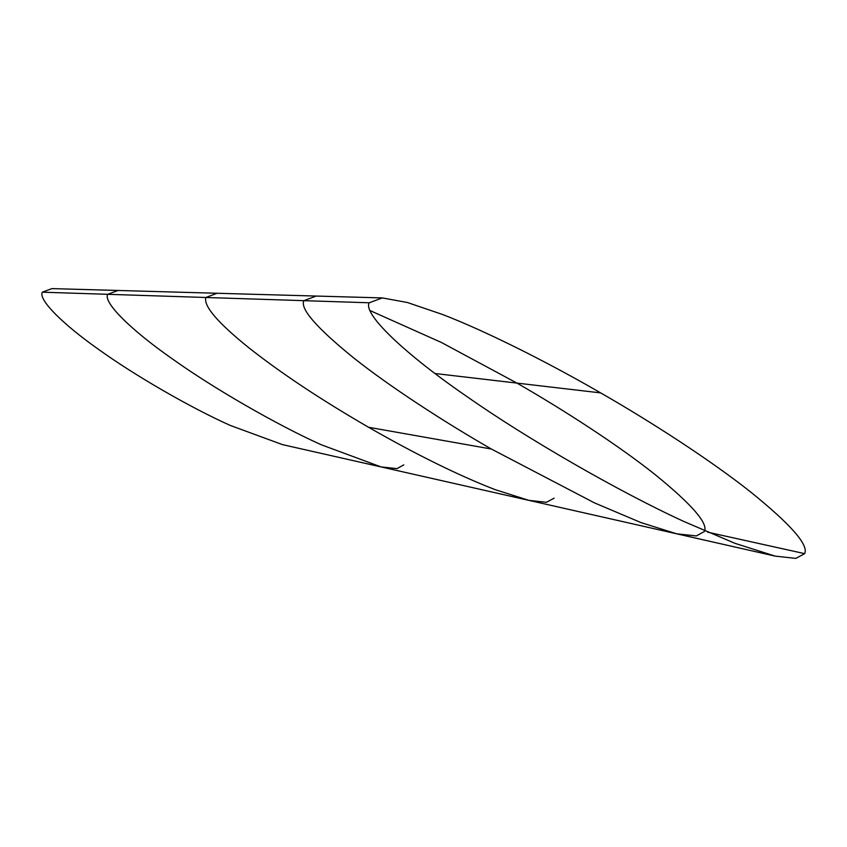 <?xml version="1.0" encoding="UTF-8"?>
<svg xmlns="http://www.w3.org/2000/svg" width="847" height="847" viewBox="0 0 847 847"><rect width="100%" height="100%" fill="white"/><g stroke="black" fill="none" stroke-linecap="round" stroke-linejoin="round"><path stroke-width="1.27" d="M403.797 464.897L396.957 468.635L381.012 466.909L321.077 444.686C276.884 424.813 213.698 388.413 173.053 359.382C130.766 329.959 102.889 302.188 107.728 294.311C102.889 302.188 130.766 329.959 173.053 359.382C213.698 388.413 276.884 424.813 321.077 444.686L381.012 466.909L282.464 444.622L230.363 425.469C191.316 408.063 135.562 375.941 99.745 350.213C62.487 324.136 37.988 299.372 42.35 292.194L205.81 297.488L217.097 293.274L205.81 297.488L107.728 294.311L117.977 290.479L107.728 294.311L42.35 292.194L51.911 288.605L316.227 296.058L303.882 300.664L205.81 297.488C203.439 306 217.753 322.728 248.743 347.683C280.886 373.082 320.822 399.604 368.551 427.259C416.375 454.659 458.534 475.442 495.04 489.598L528.824 500.355L546.431 502.292L554.118 498.174M381.012 466.909L528.824 500.355L495.04 489.598C458.534 475.442 416.375 454.659 368.551 427.259L491.376 449.026L594.382 502.843L641.063 522.62L676.626 533.801L696.329 535.929L704.439 531.461C708.388 523.446 691.851 504.41 654.816 474.352C618.215 445.236 563.943 410.054 516.945 383.098C563.943 410.054 618.215 445.236 654.816 474.352C691.851 504.41 708.388 523.446 704.439 531.461M600.65 392.892L516.945 383.098L441.414 342.484L370.086 310.584L441.414 342.484L516.945 383.098L435.04 373.516L600.65 392.892C544.992 360.684 484.113 330.489 442.706 314.544L407.322 302.485L382.325 297.922L369.26 302.781C362.505 313.432 403.903 353.252 466.242 396.078C526.209 438.27 619.136 491.811 683.942 521.508L734.952 543.329L775.143 556.108L795.82 558.395L804.65 553.642C808.896 545.066 790.865 524.494 750.58 491.938C710.749 460.397 651.745 422.198 600.65 392.892M707.637 532.17L804.65 553.642L707.637 532.17M775.143 556.108L676.626 533.801L641.063 522.62L594.382 502.843L491.376 449.026C444.368 422.071 390.107 386.878 353.495 357.773C316.471 327.715 299.933 308.679 303.882 300.664L369.26 302.781L303.882 300.664C299.933 308.679 316.471 327.715 353.495 357.773C390.107 386.878 444.368 422.071 491.376 449.026L368.551 427.259C320.822 399.604 280.886 373.082 248.743 347.683C217.753 322.728 203.439 306 205.81 297.488L303.882 300.664L316.227 296.058L382.325 297.922M676.626 533.801L528.824 500.355"/></g></svg>
